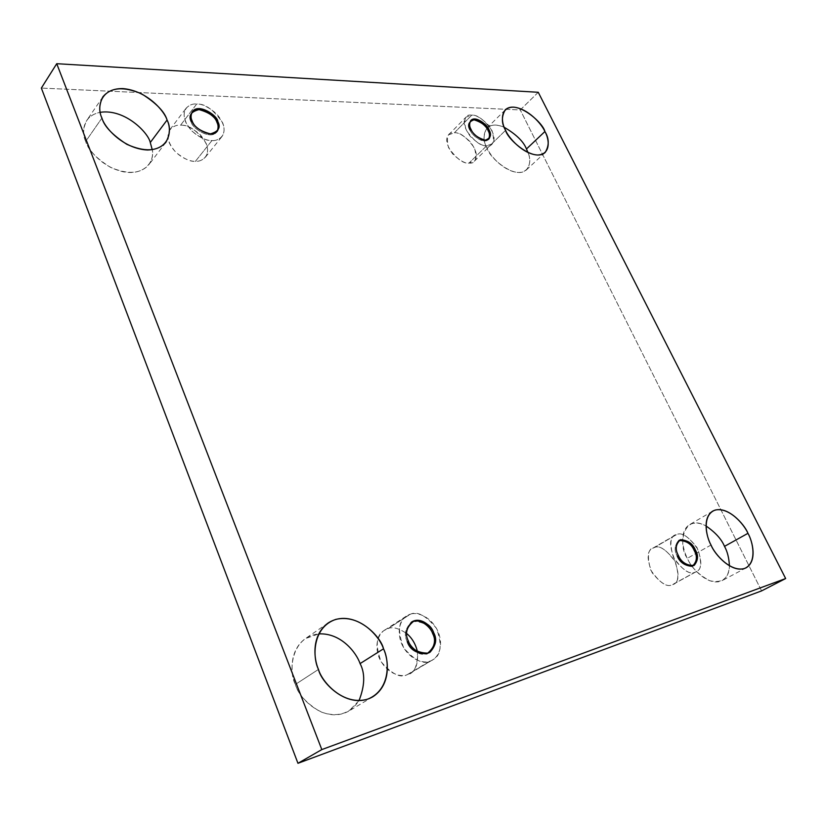 <?xml version="1.0" encoding="UTF-8"?>
<svg xmlns="http://www.w3.org/2000/svg" width="827" height="827" viewBox="0 0 827 827"><rect width="100%" height="100%" fill="white"/><g stroke="black" fill="none" stroke-linecap="round" stroke-linejoin="round"><path stroke-width="0.62" stroke-dasharray="4.13 3.1" d="M505.576 130.325L487.155 148.312C483.113 141.5 483.082 134.718 487.051 127.958C490.959 124.401 496.686 124.184 504.222 127.286C483.361 118.199 480.611 139.463 487.155 148.312C490.039 155.145 501.638 169.39 515.914 172.264C530.086 174.29 531.699 160.521 528.029 152.602C530.81 158.784 530.303 164.532 526.489 169.835C515.149 180.317 488.974 157.409 487.155 148.312L505.576 130.325M101.928 118.044L85.698 141.417C82.607 135.039 82.979 128.02 86.794 120.349C89.461 116.297 93.947 113.609 100.243 112.307C81.863 115.966 81.811 133.013 85.698 141.417C88.417 149.894 101.649 166.961 123.347 171.82C145.387 175.955 154.959 160.242 152.251 149.718C153.233 154.742 152.096 159.745 148.86 164.749C140.487 173.949 127.585 174.745 110.156 167.157C95.984 158.081 87.838 149.501 85.698 141.417L101.928 118.044M711.013 545.024L687.382 558.308C682.916 550.255 678.76 531.472 689.511 524.68C694.422 522.188 699.931 522.623 706.02 525.982C682.44 512.575 677.913 546.595 687.382 558.308C690.834 566.929 698.215 574.393 709.525 580.678C722.054 583.573 728.69 578.631 729.424 565.833C729.455 572.501 727.047 577.422 722.188 580.585C708.563 587.263 690.772 567.663 687.382 558.308L711.013 545.024M318.467 669.415L295.415 684.405C290.732 673.891 288.675 650.704 305.39 638.609L318.746 633.906C290.742 636.728 288.272 672.144 295.415 684.405C298.289 694.349 306.548 703.426 320.183 711.644C336.734 717.888 349.666 714.228 358.99 700.655L348.911 711.024C324.67 724.721 298.154 697.833 295.415 684.405L318.467 669.415M388.09 628.603C392.432 626.515 398.624 628.148 406.677 633.503C398.624 628.148 392.432 626.515 388.09 628.603C382.26 629.471 372.636 640.16 379.055 657.496C386.602 674.501 401.953 677.427 407.111 674.718L432.707 659.822C441.091 655.532 442.373 645.081 436.542 628.458C426.07 615.577 417.325 610.843 410.306 614.254L388.09 628.603L410.306 614.254C415.567 611.804 430.526 615.081 438.176 631.807C444.864 648.885 435.85 660.039 429.926 661.104C424.758 663.812 409.272 660.732 401.488 643.447C394.851 625.843 404.444 615.092 410.306 614.254L406.626 615.95C398.314 620.695 397.353 631.342 403.731 647.892C414.451 660.328 423.186 664.732 429.926 661.104L407.111 674.718C414.379 673.56 417.811 665.859 417.408 651.604C418.307 663.533 415.805 670.821 409.892 673.436L407.111 674.718C400.382 678.347 391.75 674.067 381.226 661.869C375.065 645.587 376.13 635.064 384.421 630.308L388.09 628.603M429.451 652.555L428.903 652.906C419.454 658.271 408.579 647.086 407.256 641.618L408.342 640.935L407.256 641.618C403.938 635.425 405.127 629.068 410.843 622.524L411.391 622.193M654.281 547.588C659.109 545.045 665.828 549.283 674.429 560.293C679.567 573.793 679.246 581.753 673.467 584.182L696.324 571.622C702.071 569.224 702.299 561.192 696.985 547.536C688.24 536.361 681.458 532.03 676.662 534.552L654.281 547.588C647.975 548.384 646.797 555.889 650.735 570.092C659.677 582.787 666.831 587.666 672.196 584.741C678.398 583.686 679.463 576.15 675.411 562.153C666.676 549.759 659.626 544.9 654.281 547.588L676.662 534.552C681.975 531.885 689.087 536.847 697.988 549.428C702.226 563.58 701.244 571.157 695.052 572.181C689.718 575.085 682.502 570.103 673.385 557.222C669.27 542.863 670.356 535.296 676.662 534.552L674.966 535.286C669.239 537.891 669.167 546.047 674.749 559.755C683.64 570.733 690.411 574.868 695.052 572.181L672.196 584.741C667.523 587.449 660.814 583.397 652.069 572.594C646.662 559.052 646.828 550.958 652.586 548.322L654.281 547.588M693.657 565.606L693.119 565.947C685.459 566.33 680.156 563.022 677.241 556.002L678.336 555.382L677.241 556.002C674.129 550.689 674.491 545.624 678.347 540.786L678.905 540.507M454.385 132.775C458.21 132.279 463.606 135.39 470.553 142.089C476.755 150.876 478.037 157.233 474.388 161.162L468.992 163.095L486.7 145.759L492.086 143.888C495.693 139.99 494.339 133.592 488.044 124.701C481.004 117.889 475.577 114.705 471.752 115.149L454.385 132.775C447.872 131.813 445.939 136.775 448.565 147.651C456.432 158.681 463.244 163.829 468.992 163.095C475.432 163.87 477.272 158.867 474.522 148.095C466.821 137.292 460.101 132.186 454.385 132.775L471.752 115.149C477.468 114.633 484.25 119.843 492.075 130.78C494.949 141.624 493.15 146.617 486.7 145.759C480.952 146.42 474.067 141.169 466.077 130.004C463.327 119.047 465.219 114.105 471.752 115.149L466.035 117.103C462.489 121.135 463.957 127.606 470.418 136.496C477.53 143.216 482.958 146.307 486.7 145.759L468.992 163.095C465.25 163.684 459.864 160.676 452.834 154.07C446.477 145.283 445.081 138.864 448.658 134.791L454.385 132.775M488.54 139.267L488.147 139.722C483.082 144.673 470.873 134.232 470.139 130.128L470.987 129.27L470.139 130.128C468.371 127.151 468.361 124.164 470.108 121.166L470.563 120.773M180.555 125.218C185.527 124.743 192.05 127.865 200.124 134.584C207.753 143.609 209.52 151.145 205.427 157.182C202.336 160.231 199.007 161.606 195.441 161.306L211.96 140.538C215.547 140.89 218.897 139.546 221.987 136.517C226.05 130.49 224.21 122.892 216.457 113.712C208.27 106.848 201.674 103.623 196.671 104.037L180.555 125.218C174.755 124.432 164.439 129.488 169.318 142.854C175.334 156.272 190.148 161.916 195.441 161.306C201.312 161.958 211.164 156.551 206.202 143.484C197.364 130.645 188.814 124.557 180.555 125.218L196.671 104.037C204.972 103.478 213.635 109.712 222.649 122.747C227.756 135.959 217.883 141.272 211.96 140.538C206.626 141.097 191.668 135.215 185.496 121.641C180.472 108.12 190.82 103.168 196.671 104.037C192.877 103.551 189.342 104.957 186.065 108.254C182.157 114.488 184.194 122.158 192.184 131.266C200.475 137.975 207.07 141.066 211.96 140.538L195.441 161.306C190.582 161.885 184.059 158.898 175.882 152.333C168.026 143.391 166.062 135.793 170 129.539C173.267 126.231 176.792 124.784 180.555 125.218M191.316 121.817C191.089 127.782 211.474 140.952 216.963 131.555L216.591 132.072C210.254 140.569 191.192 127.461 191.316 121.817L192.102 120.794L191.316 121.817C189.828 118.943 189.962 115.842 191.719 112.503L192.143 112.007M538.253 92.283L520.255 109.939L41.35 88.076L520.255 109.939L538.253 92.283M761.595 590.891L520.255 109.939L761.595 590.891M470.139 130.128C472.134 135.142 476.89 138.771 484.384 141.014C489.78 139.07 491.031 135.628 488.137 130.666M694.266 550.606C691.734 544.404 686.803 540.972 679.474 540.3C674.563 544.724 673.819 549.955 677.241 556.002M432.655 633.565C430.133 625.832 423.682 621.77 413.293 621.397C405.447 627.362 403.431 634.102 407.256 641.618M505.235 109.908L487.051 127.958M102.868 96.842L86.794 120.349M712.688 511.138L689.511 524.68M328.092 623.031L305.39 638.609M409.892 673.436L432.707 659.822M411.918 621.832L410.843 622.524M673.467 584.182L696.324 571.622M679.432 540.155L678.347 540.786M474.388 161.162L492.086 143.888M470.956 120.318L470.108 121.166M205.427 157.182L221.987 136.517M192.505 111.48L191.719 112.503M217.387 131.069L216.591 132.072M170 129.539L186.065 108.254M489.005 138.884L488.147 139.722M448.658 134.791L466.035 117.103M694.225 565.337L693.119 565.947M652.586 548.322L674.966 535.286M430.009 652.234L428.903 652.906M384.421 630.308L406.626 615.95M372.739 696.83L348.911 711.024M746.119 567.808L722.188 580.585M165.845 142.399L148.86 164.749M545.189 152.437L526.489 169.835"/><path stroke-width="1.24" d="M544.91 131.524C542.977 122.499 516.358 99.137 505.235 109.908C501.348 116.628 501.451 123.44 505.576 130.325C501.193 122.903 499.456 107.086 513.619 107.138C528.37 108.533 541.933 124.401 544.91 131.524C549.149 138.647 551.547 154.453 537.581 155.021C522.809 154.163 508.481 137.664 505.576 130.325C507.499 139.474 533.973 162.805 545.189 152.437C549.324 145.49 549.231 138.512 544.91 131.524L526.458 148.984L544.91 131.524M504.222 127.286C516.224 134.377 523.636 141.603 526.458 148.984C523.636 141.603 516.224 134.377 504.222 127.286M167.075 120.029C164.769 111.903 156.365 103.22 141.851 93.978C123.957 86.225 110.963 87.176 102.868 96.842C99.064 104.512 98.754 111.573 101.928 118.044C96.976 108.451 99.292 88.231 122.882 88.582C146.968 90.619 164.356 110.932 167.075 120.029C171.84 129.115 170.941 149.325 147.526 150.007C123.171 148.839 104.409 127.492 101.928 118.044C104.14 126.221 112.441 134.977 126.82 144.311C144.467 152.189 157.471 151.548 165.845 142.399C170.186 134.222 170.6 126.769 167.075 120.029L150.266 142.523L167.075 120.029M100.243 112.307C125.053 108.595 148.488 132.951 150.266 142.523C148.488 132.951 125.053 108.595 100.243 112.307M747.959 533.322C744.434 523.977 726.189 503.994 712.688 511.138C702.03 517.888 706.434 536.868 711.013 545.024C705.844 536.165 701.989 514.735 715.252 510.042C729.238 507.003 744.155 524.432 747.959 533.322C752.942 541.768 757.47 562.929 744.507 568.511C730.582 572.377 714.786 554.266 711.013 545.024C714.528 554.493 732.577 574.434 746.119 567.808C757.48 561.037 752.56 541.282 747.959 533.322L724.504 546.368L747.959 533.322M706.02 525.982C715.386 532.402 721.547 539.204 724.504 546.368C721.547 539.204 715.386 532.402 706.02 525.982M383.521 648.802C380.616 635.229 352.343 607.38 328.092 623.031C311.334 635.157 313.64 658.716 318.467 669.415C312.358 657.31 312.306 627.269 335.834 619.382C360.024 613.727 379.707 636.687 383.521 648.802C389.352 660.153 391.016 689.594 367.819 699.115C343.443 706.31 322.075 682.192 318.467 669.415C321.362 683.071 348.415 710.569 372.739 696.83C391.584 684.694 388.556 659.284 383.521 648.802L360.086 663.595L383.521 648.802M318.746 633.906C341.179 632.696 356.447 652.844 360.086 663.595C356.447 652.844 341.179 632.696 318.746 633.906M406.677 633.503C412.063 638.041 415.64 644.068 417.408 651.604C415.64 644.068 412.063 638.041 406.677 633.503M433.751 632.882C432.407 627.424 421.367 616.177 411.929 621.832C406.212 628.375 405.023 634.743 408.342 640.935C404.517 633.41 406.533 626.67 414.379 620.705C424.768 621.087 431.218 625.14 433.751 632.882C437.607 640.222 435.684 646.983 427.983 653.165C417.48 652.948 410.936 648.875 408.342 640.935C409.675 646.414 420.561 657.61 430.009 652.234C435.943 645.587 437.194 639.137 433.751 632.882L432.655 633.565L433.751 632.882M411.391 622.193C420.922 617.324 431.26 628.251 432.655 633.565C435.943 639.519 434.878 645.846 429.451 652.555M695.362 549.986C692.416 542.967 687.103 539.69 679.432 540.155C675.587 544.993 675.225 550.069 678.336 555.382C674.915 549.324 675.649 544.094 680.559 539.669C687.888 540.341 692.819 543.784 695.362 549.986C698.794 555.92 698.102 561.171 693.305 565.74C685.914 565.161 680.931 561.719 678.336 555.382C681.262 562.401 686.555 565.72 694.225 565.337C698.164 560.437 698.546 555.32 695.362 549.986L694.266 550.606L695.362 549.986M678.905 540.507C686.441 540.631 691.558 543.99 694.266 550.606C697.254 555.579 697.047 560.582 693.657 565.606M488.984 129.818C488.24 125.735 475.99 115.273 470.956 120.318C469.209 123.316 469.219 126.304 470.987 129.27C468.103 124.236 469.395 120.804 474.874 118.985C482.317 121.28 487.02 124.898 488.984 129.818C491.889 134.791 490.638 138.233 485.242 140.176C477.737 137.923 472.982 134.294 470.987 129.27C471.721 133.385 483.94 143.836 489.005 138.884C490.793 135.835 490.793 132.816 488.984 129.818L488.137 130.666L488.984 129.818M470.563 120.773C476.166 116.7 487.32 126.789 488.137 130.666C489.77 133.395 489.904 136.269 488.54 139.267M217.832 121.569C217.956 115.956 198.759 102.817 192.505 111.48C190.737 114.819 190.603 117.92 192.102 120.794C188.99 114.777 191.544 110.704 199.793 108.585C209.996 111.376 216.012 115.708 217.832 121.569C220.995 127.492 218.514 131.586 210.378 133.871C200.062 131.142 193.973 126.779 192.102 120.794C191.978 126.438 211.05 139.567 217.387 131.069C219.248 127.647 219.393 124.484 217.832 121.569L217.036 122.582L217.832 121.569M192.143 112.007C199.173 104.264 217.046 117.258 217.036 122.582C218.452 125.28 218.431 128.268 216.963 131.555C218.431 128.268 218.452 125.28 217.036 122.582C215.216 116.721 209.21 112.4 199.007 109.609C190.768 111.728 188.205 115.801 191.316 121.817M785.65 578.538L321.817 749.582L297.958 763.3L761.595 590.891L785.65 578.538L761.595 590.891L297.958 763.3L321.817 749.582L56.732 63.7L41.35 88.076L297.958 763.3L41.35 88.076L56.732 63.7L538.253 92.283L785.65 578.538L538.253 92.283L56.732 63.7L321.817 749.582L785.65 578.538M528.029 152.602L526.458 148.984L528.029 152.602M152.251 149.718L150.266 142.523L152.251 149.718M729.424 565.833C729.032 557.998 727.388 551.506 724.504 546.368C727.388 551.506 729.032 557.998 729.424 565.833M358.99 700.655C364.883 685.686 365.245 673.333 360.086 663.595C365.245 673.333 364.883 685.686 358.99 700.655M488.137 130.666C486.173 125.735 481.469 122.127 474.036 119.832C468.558 121.662 467.255 125.094 470.139 130.128M677.241 556.002C679.825 562.329 684.818 565.782 692.199 566.35C697.006 561.781 697.699 556.54 694.266 550.606M407.256 641.618C409.841 649.546 416.384 653.619 426.877 653.837C434.578 647.655 436.501 640.894 432.655 633.565"/></g></svg>

